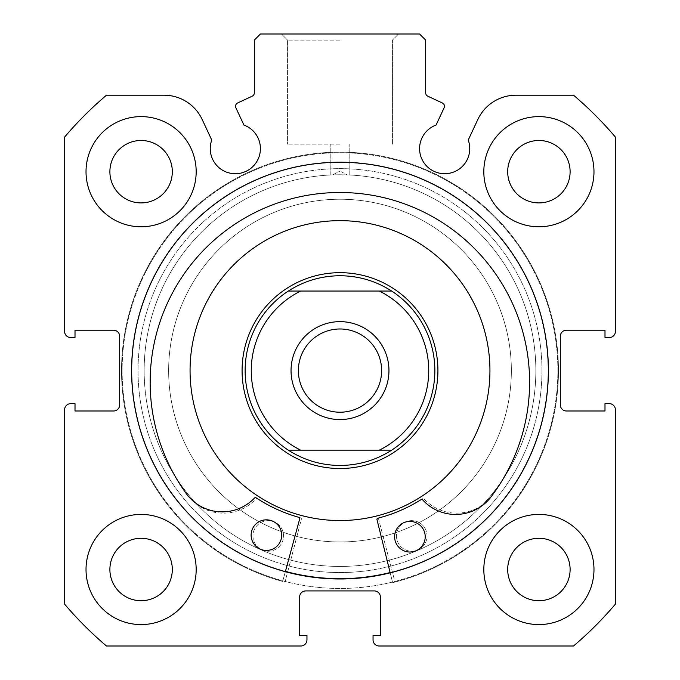 <?xml version="1.0" encoding="UTF-8"?>
<svg xmlns="http://www.w3.org/2000/svg" width="680" height="680" viewBox="0 0 680 680"><rect width="100%" height="100%" fill="white"/><g stroke="black" fill="none" stroke-linecap="round" stroke-linejoin="round"><path stroke-width="0.51" stroke-dasharray="3.4 2.55" d="M238.646 552.33A208.08 208.08 0 0 0 521.73 471.954A208.08 208.08 0 0 0 441.354 188.87A208.08 208.08 0 0 0 158.27 269.246A208.08 208.08 0 0 0 238.646 552.33A208.08 208.08 0 0 0 521.73 471.954A208.08 208.08 0 0 0 441.354 188.87A208.08 208.08 0 0 0 158.27 269.246A208.08 208.08 0 0 0 238.646 552.33M256.53 520.26A171.36 171.36 0 0 0 489.66 454.07A171.36 171.36 0 0 0 423.47 220.94A171.36 171.36 0 0 0 190.34 287.13A171.36 171.36 0 0 0 256.53 520.26A171.36 171.36 0 0 0 489.66 454.07A171.36 171.36 0 0 0 423.47 220.94A171.36 171.36 0 0 0 190.34 287.13A171.36 171.36 0 0 0 256.53 520.26M444.44 106.284A3.672 3.672 0 0 1 444.1 107.84L436.075 125.052A25.092 25.092 0 0 0 444.66 173.714A25.092 25.092 0 0 0 468.239 140.046L477.819 119.51A42.109 42.109 0 0 1 515.984 95.2L573.52 95.2A361.08 361.08 0 0 1 615.4 137.079L615.4 331.432A6.12 6.12 0 0 1 609.28 337.552L604.996 337.552L604.996 330.208L566.44 330.208A6.12 6.12 0 0 0 560.32 336.328L560.32 404.872A6.12 6.12 0 0 0 566.44 410.992L604.996 410.992L604.996 403.648L609.28 403.648A6.12 6.12 0 0 1 615.4 409.768L615.4 604.12A361.08 361.08 0 0 1 573.52 646L379.168 646A6.12 6.12 0 0 1 373.048 639.88L373.048 635.596L380.392 635.596L380.392 597.04A6.12 6.12 0 0 0 374.272 590.92L305.728 590.92A6.12 6.12 0 0 0 299.608 597.04L299.608 635.596L306.952 635.596L306.952 639.88A6.12 6.12 0 0 1 300.832 646L106.479 646A361.08 361.08 0 0 1 64.6 604.12L64.6 409.768A6.12 6.12 0 0 1 70.72 403.648L75.004 403.648L75.004 410.992L113.56 410.992A6.12 6.12 0 0 0 119.68 404.872L119.68 336.328A6.12 6.12 0 0 0 113.56 330.208L75.004 330.208L75.004 337.552L70.72 337.552A6.12 6.12 0 0 1 64.6 331.432L64.6 137.079A361.08 361.08 0 0 1 106.479 95.2L164.016 95.2A42.109 42.109 0 0 1 202.181 119.51L211.76 140.046A25.092 25.092 0 0 0 235.339 173.714A25.092 25.092 0 0 0 243.925 125.052L235.9 107.84A3.672 3.672 0 0 1 237.677 102.96L252.203 96.186A3.672 3.672 0 0 0 254.32 92.862L254.32 40.12L260.44 34L419.56 34L425.68 40.12L425.68 92.862A3.672 3.672 0 0 0 427.796 96.186L442.323 102.96A3.672 3.672 0 0 1 444.44 106.284M541.96 370.6A201.96 201.96 0 0 1 340 572.56A201.96 201.96 0 0 1 138.04 370.6A201.96 201.96 0 0 0 340 572.56A201.96 201.96 0 0 0 541.96 370.6A201.96 201.96 0 0 0 340 168.64A201.96 201.96 0 0 0 138.04 370.6A201.96 201.96 0 0 1 340 168.64A201.96 201.96 0 0 1 541.96 370.6M144.16 370.6A195.84 195.84 0 0 0 340 566.44A195.84 195.84 0 0 0 535.84 370.6A195.84 195.84 0 0 1 340 566.44A195.84 195.84 0 0 1 144.16 370.6A195.84 195.84 0 0 1 332.656 174.896L340 174.76L332.656 174.896L340 171.088L332.656 174.896A195.84 195.84 0 0 0 144.16 370.6M340 34L281.452 34L340 34M340 40.12L287.572 40.12L340 40.12M340 144.16L287.572 144.16L340 144.16M548.386 370.6A208.386 208.386 0 0 0 340 162.214A208.386 208.386 0 0 0 131.614 370.6A208.386 208.386 0 0 0 340 578.986A208.386 208.386 0 0 0 548.386 370.6A208.386 208.386 0 0 0 340 162.214A208.386 208.386 0 0 0 131.614 370.6A208.386 208.386 0 0 0 340 578.986A208.386 208.386 0 0 0 548.386 370.6A208.386 208.386 0 0 0 340 162.214A208.386 208.386 0 0 0 131.614 370.6A208.386 208.386 0 0 0 340 578.986A208.386 208.386 0 0 0 548.386 370.6A208.386 208.386 0 0 0 340 162.214A208.386 208.386 0 0 0 131.614 370.6A208.386 208.386 0 0 0 340 578.986A208.386 208.386 0 0 0 548.386 370.6A208.386 208.386 0 0 0 340 162.214A208.386 208.386 0 0 0 131.614 370.6A208.386 208.386 0 0 0 340 578.986A208.386 208.386 0 0 0 548.386 370.6A208.386 208.386 0 0 0 340 162.214A208.386 208.386 0 0 0 131.614 370.6A208.386 208.386 0 0 0 340 578.986A208.386 208.386 0 0 0 548.386 370.6A208.386 208.386 0 0 0 340 162.214A208.386 208.386 0 0 0 131.614 370.6A208.386 208.386 0 0 0 340 578.986A208.386 208.386 0 0 0 548.386 370.6M557.872 370.6A217.872 217.872 0 0 0 340 152.728A217.872 217.872 0 0 0 122.128 370.6A217.872 217.872 0 0 0 340 588.472A217.872 217.872 0 0 0 557.872 370.6A217.872 217.872 0 0 0 340 152.728A217.872 217.872 0 0 0 122.128 370.6A217.872 217.872 0 0 0 340 588.472A217.872 217.872 0 0 0 557.872 370.6A217.872 217.872 0 0 0 340 152.728A217.872 217.872 0 0 0 122.128 370.6A217.872 217.872 0 0 0 340 588.472A217.872 217.872 0 0 0 557.872 370.6A217.872 217.872 0 0 0 340 152.728A217.872 217.872 0 0 0 122.128 370.6A217.872 217.872 0 0 0 340 588.472A217.872 217.872 0 0 0 557.872 370.6M483.82 569.5A55.08 55.08 0 0 0 538.9 624.58A55.08 55.08 0 0 0 593.98 569.5A55.08 55.08 0 0 0 538.9 514.42A55.08 55.08 0 0 0 483.82 569.5A55.08 55.08 0 0 0 538.9 624.58A55.08 55.08 0 0 0 593.98 569.5A55.08 55.08 0 0 0 538.9 514.42A55.08 55.08 0 0 0 483.82 569.5A55.08 55.08 0 0 0 538.9 624.58A55.08 55.08 0 0 0 593.98 569.5A55.08 55.08 0 0 0 538.9 514.42A55.08 55.08 0 0 0 483.82 569.5M86.02 569.5A55.08 55.08 0 0 0 141.1 624.58A55.08 55.08 0 0 0 196.18 569.5A55.08 55.08 0 0 0 141.1 514.42A55.08 55.08 0 0 0 86.02 569.5A55.08 55.08 0 0 0 141.1 624.58A55.08 55.08 0 0 0 196.18 569.5A55.08 55.08 0 0 0 141.1 514.42A55.08 55.08 0 0 0 86.02 569.5A55.08 55.08 0 0 0 141.1 624.58A55.08 55.08 0 0 0 196.18 569.5A55.08 55.08 0 0 0 141.1 514.42A55.08 55.08 0 0 0 86.02 569.5M483.82 171.7A55.08 55.08 0 0 0 538.9 226.78A55.08 55.08 0 0 0 593.98 171.7A55.08 55.08 0 0 0 538.9 116.62A55.08 55.08 0 0 0 483.82 171.7A55.08 55.08 0 0 0 538.9 226.78A55.08 55.08 0 0 0 593.98 171.7A55.08 55.08 0 0 0 538.9 116.62A55.08 55.08 0 0 0 483.82 171.7A55.08 55.08 0 0 0 538.9 226.78A55.08 55.08 0 0 0 593.98 171.7A55.08 55.08 0 0 0 538.9 116.62A55.08 55.08 0 0 0 483.82 171.7M86.02 171.7A55.08 55.08 0 0 0 141.1 226.78A55.08 55.08 0 0 0 196.18 171.7A55.08 55.08 0 0 0 141.1 116.62A55.08 55.08 0 0 0 86.02 171.7A55.08 55.08 0 0 0 141.1 226.78A55.08 55.08 0 0 0 196.18 171.7A55.08 55.08 0 0 0 141.1 116.62A55.08 55.08 0 0 0 86.02 171.7A55.08 55.08 0 0 0 141.1 226.78A55.08 55.08 0 0 0 196.18 171.7A55.08 55.08 0 0 0 141.1 116.62A55.08 55.08 0 0 0 86.02 171.7M109.888 171.7A31.212 31.212 0 0 0 141.1 202.912A31.212 31.212 0 0 0 172.312 171.7A31.212 31.212 0 0 0 141.1 140.488A31.212 31.212 0 0 0 109.888 171.7M507.688 171.7A31.212 31.212 0 0 0 538.9 202.912A31.212 31.212 0 0 0 570.112 171.7A31.212 31.212 0 0 0 538.9 140.488A31.212 31.212 0 0 0 507.688 171.7M109.888 569.5A31.212 31.212 0 0 0 141.1 600.712A31.212 31.212 0 0 0 172.312 569.5A31.212 31.212 0 0 0 141.1 538.288A31.212 31.212 0 0 0 109.888 569.5M507.688 569.5A31.212 31.212 0 0 0 538.9 600.712A31.212 31.212 0 0 0 570.112 569.5A31.212 31.212 0 0 0 538.9 538.288A31.212 31.212 0 0 0 507.688 569.5M347.344 174.896A195.84 195.84 0 0 1 535.84 370.6A195.84 195.84 0 0 0 347.344 174.896L340 174.76L347.344 174.896L340 171.088L347.344 174.896M386.58 535.509A171.36 171.36 0 0 0 504.909 324.02A171.36 171.36 0 0 0 293.42 205.691A171.36 171.36 0 0 0 175.091 417.18A171.36 171.36 0 0 0 386.58 535.509A171.36 171.36 0 0 0 504.909 324.02A171.36 171.36 0 0 0 293.42 205.691A171.36 171.36 0 0 0 175.091 417.18A171.36 171.36 0 0 0 386.58 535.509M313.378 276.369A97.92 97.92 0 0 0 245.769 397.222A97.92 97.92 0 0 0 366.622 464.831A97.92 97.92 0 0 0 434.231 343.978A97.92 97.92 0 0 0 313.378 276.369A97.92 97.92 0 0 0 245.769 397.222A97.92 97.92 0 0 0 366.622 464.831A97.92 97.92 0 0 0 434.231 343.978A97.92 97.92 0 0 0 313.378 276.369M380.757 514.896A149.94 149.94 0 0 0 484.296 329.842A149.94 149.94 0 0 0 299.243 226.304A149.94 149.94 0 0 0 195.704 411.357A149.94 149.94 0 0 0 380.757 514.896M390.116 572.552A208.08 208.08 0 0 0 540.243 314.032A208.08 208.08 0 0 0 283.433 170.357A208.08 208.08 0 0 0 139.757 427.168A208.08 208.08 0 0 0 396.567 570.843A208.08 208.08 0 0 0 540.243 314.032A208.08 208.08 0 0 0 131.92 371.628A208.08 208.08 0 0 0 285.422 571.395M340 328.984A41.616 41.616 0 0 0 298.384 370.6A41.616 41.616 0 0 0 340 412.216A41.616 41.616 0 0 0 381.616 370.6A41.616 41.616 0 0 0 340 328.984M340 465.46A94.86 94.86 0 0 0 434.86 370.6A94.86 94.86 0 0 0 340 275.74A94.86 94.86 0 0 0 245.14 370.6A94.86 94.86 0 0 0 340 465.46M340 566.44A195.84 195.84 0 0 0 535.84 370.6A195.84 195.84 0 0 0 340 174.76A195.84 195.84 0 0 0 144.16 370.6A195.84 195.84 0 0 0 340 566.44A195.84 195.84 0 0 0 535.84 370.6A195.84 195.84 0 0 0 340 174.76A195.84 195.84 0 0 0 144.16 370.6A195.84 195.84 0 0 0 340 566.44M340 468.52A97.92 97.92 0 0 0 437.92 370.6A97.92 97.92 0 0 0 340 272.68A97.92 97.92 0 0 0 242.08 370.6A97.92 97.92 0 0 0 340 468.52M300.696 450.16L379.304 450.16M300.696 291.04L379.304 291.04M376.992 519.682A1.224 1.224 0 0 1 377.876 518.202A152.388 152.388 0 0 0 421.065 499.638A1.224 1.224 0 0 1 422.62 499.851A44.548 44.548 0 0 0 489.379 498.933L489.43 498.975A189.728 189.728 0 0 0 341.972 192.517A189.728 189.728 0 0 0 187.765 495.627L187.807 495.584A44.548 44.548 0 0 0 254.541 497.989A1.224 1.224 0 0 1 256.096 497.811A152.388 152.388 0 0 0 298.86 517.327A1.224 1.224 0 0 1 299.71 518.832L282.693 581.434A218.484 218.484 0 0 1 342.423 152.133A218.484 218.484 0 0 1 392.624 582.649L376.992 519.682M425.212 536.894A15.3 15.3 0 0 1 409.743 552.024A15.3 15.3 0 0 1 394.613 536.554A15.3 15.3 0 0 1 410.082 521.424A15.3 15.3 0 0 1 425.212 536.894M281.724 535.304A15.3 15.3 0 0 1 266.254 550.435A15.3 15.3 0 0 1 251.124 534.965A15.3 15.3 0 0 1 266.594 519.835A15.3 15.3 0 0 1 281.724 535.304M285.345 571.693L282.693 581.434A218.484 218.484 0 0 1 342.423 152.133A218.484 218.484 0 0 1 392.624 582.649L390.192 572.849M301.35 519.265A1.224 1.224 0 0 0 300.483 517.777A152.388 152.388 0 0 1 257.516 498.738A1.224 1.224 0 0 0 255.952 498.933A44.548 44.548 0 0 1 189.21 497.267L189.159 497.31A189.728 189.728 0 0 1 340 192.508A189.728 189.728 0 0 1 490.841 497.31L490.79 497.267A44.548 44.548 0 0 1 424.048 498.933A1.224 1.224 0 0 0 422.484 498.738A152.388 152.388 0 0 1 379.517 517.777A1.224 1.224 0 0 0 378.649 519.265L394.969 582.054A218.484 218.484 0 0 0 340 152.116A218.484 218.484 0 0 0 285.03 582.054L301.35 519.265A1.224 1.224 0 0 0 300.483 517.777A152.388 152.388 0 0 1 257.516 498.738A1.224 1.224 0 0 0 255.952 498.933A44.548 44.548 0 0 1 189.21 497.267L189.159 497.31A189.728 189.728 0 0 1 340 192.508A189.728 189.728 0 0 1 490.841 497.31L490.79 497.267A44.548 44.548 0 0 1 424.048 498.933A1.224 1.224 0 0 0 422.484 498.738A152.388 152.388 0 0 1 379.517 517.777A1.224 1.224 0 0 0 378.649 519.265L394.969 582.054A218.484 218.484 0 0 0 340 152.116A218.484 218.484 0 0 0 285.03 582.054L301.35 519.265M252.951 535.933A15.3 15.3 0 0 0 268.251 551.233A15.3 15.3 0 0 0 283.551 535.933A15.3 15.3 0 0 0 268.251 520.634A15.3 15.3 0 0 0 252.951 535.933A15.3 15.3 0 0 0 268.251 551.233A15.3 15.3 0 0 0 283.551 535.933A15.3 15.3 0 0 0 268.251 520.634A15.3 15.3 0 0 0 252.951 535.933M396.449 535.933A15.3 15.3 0 0 0 411.749 551.233A15.3 15.3 0 0 0 427.048 535.933A15.3 15.3 0 0 0 411.749 520.634A15.3 15.3 0 0 0 396.449 535.933A15.3 15.3 0 0 0 411.749 551.233A15.3 15.3 0 0 0 427.048 535.933A15.3 15.3 0 0 0 411.749 520.634A15.3 15.3 0 0 0 396.449 535.933M287.572 40.12L281.452 34L287.572 40.12L287.572 144.16L287.572 40.12M330.82 174.972L330.82 144.16L330.82 174.972M392.428 144.16L392.428 40.12L398.548 34L392.428 40.12L392.428 144.16M349.18 174.972L349.18 144.16L349.18 174.972"/><path stroke-width="1.02" d="M444.1 107.84A3.672 3.672 0 0 0 442.323 102.96L427.796 96.186A3.672 3.672 0 0 1 425.68 92.862L425.68 40.12L419.56 34L260.44 34L254.32 40.12L254.32 92.862A3.672 3.672 0 0 1 252.203 96.186L237.677 102.96A3.672 3.672 0 0 0 235.9 107.84L243.925 125.052A25.092 25.092 0 0 1 235.339 173.714A25.092 25.092 0 0 1 211.76 140.046L202.181 119.51A42.109 42.109 0 0 0 164.016 95.2L106.479 95.2A361.08 361.08 0 0 0 64.6 137.079L64.6 331.432A6.12 6.12 0 0 0 70.72 337.552L75.004 337.552L75.004 330.208L113.56 330.208A6.12 6.12 0 0 1 119.68 336.328L119.68 404.872A6.12 6.12 0 0 1 113.56 410.992L75.004 410.992L75.004 403.648L70.72 403.648A6.12 6.12 0 0 0 64.6 409.768L64.6 604.12A361.08 361.08 0 0 0 106.479 646L300.832 646A6.12 6.12 0 0 0 306.952 639.88L306.952 635.596L299.608 635.596L299.608 597.04A6.12 6.12 0 0 1 305.728 590.92L374.272 590.92A6.12 6.12 0 0 1 380.392 597.04L380.392 635.596L373.048 635.596L373.048 639.88A6.12 6.12 0 0 0 379.168 646L573.52 646A361.08 361.08 0 0 0 615.4 604.12L615.4 409.768A6.12 6.12 0 0 0 609.28 403.648L604.996 403.648L604.996 410.992L566.44 410.992A6.12 6.12 0 0 1 560.32 404.872L560.32 336.328A6.12 6.12 0 0 1 566.44 330.208L604.996 330.208L604.996 337.552L609.28 337.552A6.12 6.12 0 0 0 615.4 331.432L615.4 137.079A361.08 361.08 0 0 0 573.52 95.2L515.984 95.2A42.109 42.109 0 0 0 477.819 119.51L468.239 140.046A25.092 25.092 0 0 1 444.66 173.714A25.092 25.092 0 0 1 436.075 125.052L444.1 107.84M548.386 370.6A208.386 208.386 0 0 0 340 162.214A208.386 208.386 0 0 0 131.614 370.6A208.386 208.386 0 0 0 340 578.986A208.386 208.386 0 0 0 548.386 370.6M483.82 569.5A55.08 55.08 0 0 0 538.9 624.58A55.08 55.08 0 0 0 593.98 569.5A55.08 55.08 0 0 0 538.9 514.42A55.08 55.08 0 0 0 483.82 569.5M86.02 569.5A55.08 55.08 0 0 0 141.1 624.58A55.08 55.08 0 0 0 196.18 569.5A55.08 55.08 0 0 0 141.1 514.42A55.08 55.08 0 0 0 86.02 569.5M483.82 171.7A55.08 55.08 0 0 0 538.9 226.78A55.08 55.08 0 0 0 593.98 171.7A55.08 55.08 0 0 0 538.9 116.62A55.08 55.08 0 0 0 483.82 171.7M86.02 171.7A55.08 55.08 0 0 0 141.1 226.78A55.08 55.08 0 0 0 196.18 171.7A55.08 55.08 0 0 0 141.1 116.62A55.08 55.08 0 0 0 86.02 171.7M172.312 171.7A31.212 31.212 0 0 1 141.1 202.912A31.212 31.212 0 0 1 109.888 171.7A31.212 31.212 0 0 1 141.1 140.488A31.212 31.212 0 0 1 172.312 171.7M570.112 171.7A31.212 31.212 0 0 1 538.9 202.912A31.212 31.212 0 0 1 507.688 171.7A31.212 31.212 0 0 1 538.9 140.488A31.212 31.212 0 0 1 570.112 171.7M172.312 569.5A31.212 31.212 0 0 1 141.1 600.712A31.212 31.212 0 0 1 109.888 569.5A31.212 31.212 0 0 1 141.1 538.288A31.212 31.212 0 0 1 172.312 569.5M570.112 569.5A31.212 31.212 0 0 1 538.9 600.712A31.212 31.212 0 0 1 507.688 569.5A31.212 31.212 0 0 1 538.9 538.288A31.212 31.212 0 0 1 570.112 569.5M380.757 514.896A149.94 149.94 0 0 0 484.296 329.842A149.94 149.94 0 0 0 299.243 226.304A149.94 149.94 0 0 0 195.704 411.357A149.94 149.94 0 0 0 380.757 514.896M285.422 571.395A208.08 208.08 0 0 0 390.116 572.552M340 419.56A48.96 48.96 0 0 1 291.04 370.6A48.96 48.96 0 0 1 340 321.64A48.96 48.96 0 0 1 388.96 370.6A48.96 48.96 0 0 1 340 419.56M340 328.984A41.616 41.616 0 0 0 298.384 370.6A41.616 41.616 0 0 0 340 412.216A41.616 41.616 0 0 0 381.616 370.6A41.616 41.616 0 0 0 340 328.984M340 468.52A97.92 97.92 0 0 0 437.92 370.6A97.92 97.92 0 0 0 340 272.68A97.92 97.92 0 0 0 242.08 370.6A97.92 97.92 0 0 0 340 468.52M288.346 450.16A94.86 94.86 0 0 1 288.346 291.04L300.696 291.04A88.74 88.74 0 0 0 300.696 450.16L288.346 450.16A94.86 94.86 0 0 1 288.346 291.04C304.087 280.959 321.308 275.859 340 275.74C358.692 275.859 375.912 280.959 391.654 291.04A94.86 94.86 0 0 1 391.654 450.16L379.304 450.16L391.654 450.16C375.912 460.241 358.692 465.341 340 465.46C321.308 465.341 304.087 460.241 288.346 450.16L379.304 450.16A88.74 88.74 0 0 0 379.304 291.04L391.654 291.04A94.86 94.86 0 0 1 391.654 450.16M288.346 291.04L391.654 291.04M390.192 572.849L376.992 519.682A1.224 1.224 0 0 1 377.876 518.202A152.388 152.388 0 0 0 421.065 499.638A1.224 1.224 0 0 1 422.62 499.851A44.548 44.548 0 0 0 489.379 498.933L489.43 498.975A189.728 189.728 0 0 0 341.972 192.517A189.728 189.728 0 0 0 187.765 495.627L187.807 495.584A44.548 44.548 0 0 0 254.541 497.989A1.224 1.224 0 0 1 256.096 497.811A152.388 152.388 0 0 0 298.86 517.327A1.224 1.224 0 0 1 299.71 518.832L285.345 571.693M425.212 536.894A15.3 15.3 0 0 1 409.743 552.024A15.3 15.3 0 0 1 394.613 536.554A15.3 15.3 0 0 1 410.082 521.424A15.3 15.3 0 0 1 425.212 536.894M281.724 535.304A15.3 15.3 0 0 1 266.254 550.435A15.3 15.3 0 0 1 251.124 534.965A15.3 15.3 0 0 1 266.594 519.835A15.3 15.3 0 0 1 281.724 535.304"/></g></svg>
